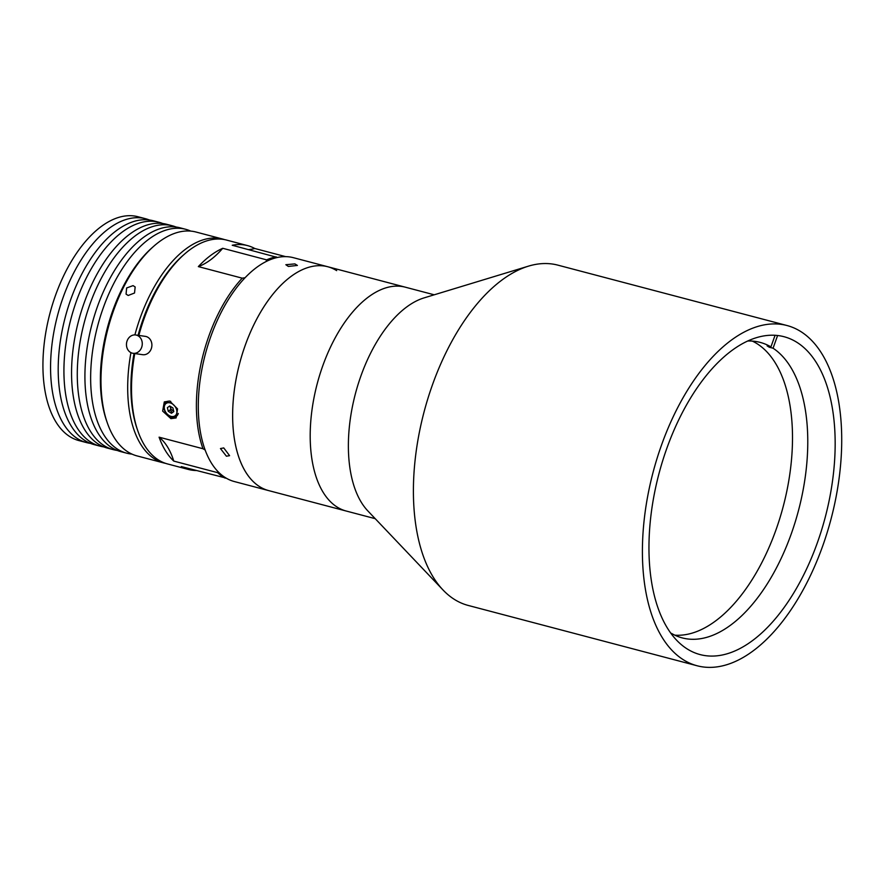 <?xml version="1.0" encoding="UTF-8"?>
<svg xmlns="http://www.w3.org/2000/svg" width="884" height="884" viewBox="0 0 884 884"><rect width="100%" height="100%" fill="white"/><g stroke="black" fill="none" stroke-linecap="round" stroke-linejoin="round"><path stroke-width="1.33" d="M336.671 270.626A115.76 60.521 104.8 0 0 327.699 266.725L405.259 287.167A115.76 60.521 104.8 0 0 322.704 365.998A115.76 60.521 104.8 0 0 346.252 511.04L375.225 518.676M786.904 325.5L557.892 265.145A175.96 91.991 104.8 0 0 528.411 266.161L424.033 297.897A115.76 60.521 104.8 0 0 360.871 376.065A115.76 60.521 104.8 0 0 367.888 510.963L443.061 590.026A175.96 91.991 104.8 0 0 468.211 605.441L697.222 665.796A175.96 91.991 104.8 0 0 822.706 545.969A175.96 91.991 104.8 0 0 786.904 325.5A175.96 91.991 104.8 0 0 661.42 445.326A175.96 91.991 104.8 0 0 697.222 665.796M528.411 266.161A175.96 91.991 104.8 0 0 432.398 384.971A175.96 91.991 104.8 0 0 443.061 590.026M666.724 448.63A164.38 85.936 104.8 0 0 700.172 654.602A164.38 85.936 104.8 0 0 817.402 542.654A164.38 85.936 104.8 0 0 783.953 336.693A164.38 85.936 104.8 0 0 666.724 448.63M327.699 266.725A115.76 60.521 104.8 0 0 242.227 354.329A115.76 60.521 104.8 0 0 259.73 486.708A115.76 60.521 104.8 0 0 268.703 490.609L234.348 481.548A115.76 60.521 104.8 0 1 225.376 477.647A115.76 60.521 104.8 0 1 207.884 345.268A115.76 60.521 104.8 0 1 293.344 257.675L327.699 266.725A115.76 60.521 104.8 0 0 248.647 336.395A115.76 60.521 104.8 0 0 268.703 490.609L346.252 511.04A115.76 60.521 104.8 0 1 326.207 356.838A115.76 60.521 104.8 0 1 405.259 287.167L434.221 294.803M670.923 633.253L671.509 633.408A152.799 79.88 104.8 0 0 682.282 637.916A152.799 79.88 104.8 0 0 791.268 533.859A152.799 79.88 104.8 0 0 773.069 348.219L769.246 347.213A152.799 79.88 104.8 0 0 767.124 345.887L770.936 346.893A152.799 79.88 104.8 0 0 760.174 342.395A152.799 79.88 104.8 0 0 747.588 341.025M674.846 635.176A152.799 79.88 104.8 0 0 775.997 529.825A152.799 79.88 104.8 0 0 752.339 341.102M770.936 346.893L775.08 335.279M769.246 347.213L769.5 346.517M777.6 335.5L773.069 348.219M149.385 219.994A115.76 60.521 104.8 0 0 145.639 218.746L138.003 216.735A115.76 60.521 104.8 0 0 55.438 295.565A115.76 60.521 104.8 0 0 78.996 440.608L86.632 442.619A115.76 60.521 104.8 0 0 90.511 443.392M145.639 218.746A115.76 60.521 104.8 0 0 63.073 297.577A115.76 60.521 104.8 0 0 86.632 442.619M162.744 223.508A115.76 60.521 104.8 0 0 158.998 222.271L153.263 220.757A115.76 60.521 104.8 0 0 70.709 299.588A115.76 60.521 104.8 0 0 94.268 444.641L99.991 446.144A115.76 60.521 104.8 0 0 103.87 446.917M158.998 222.271A115.76 60.521 104.8 0 0 76.433 301.101A115.76 60.521 104.8 0 0 99.991 446.144M176.104 227.033A115.76 60.521 104.8 0 0 172.358 225.785L166.623 224.282A115.76 60.521 104.8 0 0 84.068 303.113A115.76 60.521 104.8 0 0 107.627 448.155L113.351 449.669A115.76 60.521 104.8 0 0 117.229 450.431M172.358 225.785A115.76 60.521 104.8 0 0 89.792 304.615A115.76 60.521 104.8 0 0 113.351 449.669M190.745 231.1A115.76 60.521 104.8 0 0 185.717 229.31L179.982 227.796A115.76 60.521 104.8 0 0 97.428 306.626A115.76 60.521 104.8 0 0 120.986 451.68L126.71 453.183A115.76 60.521 104.8 0 0 131.981 454.111M185.717 229.31A115.76 60.521 104.8 0 0 103.152 308.14A115.76 60.521 104.8 0 0 126.71 453.183M223.74 447.923L229.597 455.669L226.403 456.199L220.459 448.564L223.74 447.923M294.88 263.896L297.4 265.432L288.361 266.438L285.852 264.714L294.88 263.896M226.105 478.089L181.297 466.586A115.76 60.521 104.8 0 0 188.546 469.481A115.76 60.521 104.8 0 0 192.126 470.211A115.76 60.521 104.8 0 0 196.281 470.531M248.647 249.575A92.61 48.41 104.8 0 0 254.791 248.503A115.76 60.521 104.8 0 0 247.542 245.608L226.558 240.072A115.76 60.521 104.8 0 0 222.978 239.343A115.76 60.521 104.8 0 0 184.469 254.139A115.76 60.521 104.8 0 0 138.843 335.423M247.542 245.608A115.76 60.521 104.8 0 0 243.973 244.879A115.76 60.521 104.8 0 0 232.227 245.255L277.421 257.454M254.791 248.503L285.62 256.625M170.921 418.64L162.645 411.093L164.302 401.9L169.706 401.038L177.551 408.894L176.104 417.933L170.921 418.64M170.048 409.988A9.956 7.116 -126.3 0 0 172.479 412.552M266.128 261.498L266.637 259.863L222.735 248.293A115.76 60.521 104.8 0 0 198.336 266.603L242.227 278.173L245.023 277.742M222.735 248.293A92.61 48.41 -75.2 0 1 198.336 266.603M159.087 437.171A115.76 60.521 104.8 0 0 173.772 461.094A92.61 48.41 104.8 0 0 159.087 437.171L202.988 448.74A115.76 60.521 -75.2 0 1 242.227 278.173M205.187 450.044L202.988 448.74M225.199 478.156A115.76 60.521 -75.2 0 1 217.663 472.664L217.851 471.459M217.663 472.664L173.772 461.094M266.637 259.863A115.76 60.521 -75.2 0 1 276.117 256.824M134.766 353.556A115.76 60.521 104.8 0 0 137.86 430.972L137.142 428.884A113.45 59.305 -75.2 0 1 134.025 353.445A113.45 59.305 104.8 0 0 137.506 429.911M183.629 254.879A113.45 59.305 104.8 0 0 138.081 335.323A113.45 59.305 -75.2 0 1 182.811 255.587L184.469 254.139M137.86 430.972A115.76 60.521 104.8 0 0 167.551 463.945L188.546 469.481M170.347 406.375A3.47 2.486 -126.3 0 0 170.424 407.568A3.47 2.486 -126.3 0 0 173.607 410.828M178.281 413.469A8.796 6.298 53.7 0 1 176.457 416.242L172.855 417.259C167.209 417.988 160.313 406.983 166.026 402.065A8.796 6.298 53.7 0 1 169.319 401.159A8.796 6.298 53.7 0 1 170.734 401.391M176.457 416.242A8.796 6.298 53.7 0 1 173.165 417.149M168.258 411.303L167.385 407.657L169.717 405.988L172.921 407.955L173.794 411.601L171.463 413.281L168.258 411.303L170.866 409.391L170.104 406.231M165.662 463.382A115.76 60.521 -75.2 0 1 163.739 462.94A115.76 60.521 -75.2 0 1 144.291 449.437A115.76 60.521 -75.2 0 1 130.931 352.639M134.898 334.903A115.76 60.521 -75.2 0 1 222.735 239.067L196.016 232.028A115.76 60.521 104.8 0 0 153.927 246.083A115.76 60.521 104.8 0 0 107.329 422.917A115.76 60.521 104.8 0 0 117.572 442.398A115.76 60.521 104.8 0 0 137.02 455.901L163.739 462.94M133.075 285.631L135.164 286.957L134.523 293.013L128.18 295.477L126.058 294.107L126.633 287.963L133.075 285.631M107.329 422.917L106.599 420.839A113.45 59.305 -75.2 0 1 152.269 247.542L153.927 246.083M222.735 239.067A115.76 60.521 -75.2 0 1 224.624 239.63M133.042 353.302L142.678 354.694A9.26 7.879 -81.8 0 0 151.031 349.357A9.26 7.879 -81.8 0 0 149.562 338.671A9.26 7.879 -81.8 0 0 145.319 336.362L135.683 334.97A9.26 7.879 -81.8 0 0 127.329 340.307A9.26 7.879 -81.8 0 0 128.799 350.992A9.26 7.879 -81.8 0 0 133.042 353.302A9.26 7.879 -81.8 0 0 141.407 347.976A9.26 7.879 -81.8 0 0 139.926 337.29A9.26 7.879 -81.8 0 0 135.683 334.97M172.258 416.574A7.636 5.47 -126.3 0 0 176.678 409.966A7.636 5.47 -126.3 0 0 168.921 402.684A7.636 5.47 -126.3 0 0 164.501 409.303A7.636 5.47 -126.3 0 0 172.258 416.574"/></g></svg>
